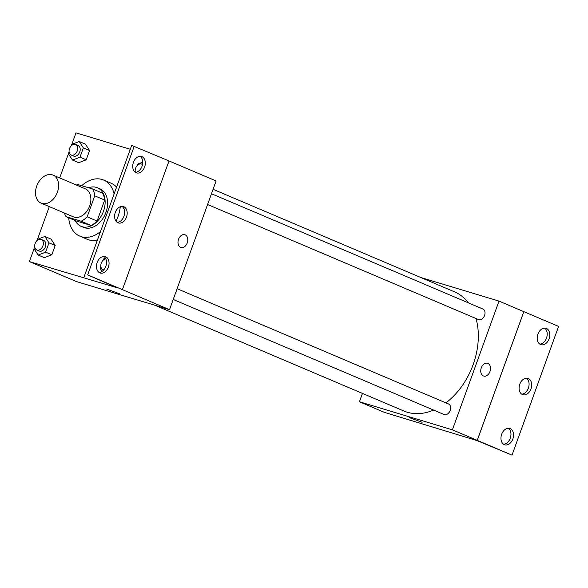 <?xml version="1.0" encoding="UTF-8"?>
<svg xmlns="http://www.w3.org/2000/svg" width="588" height="588" viewBox="0 0 588 588"><rect width="100%" height="100%" fill="white"/><g stroke="black" fill="none" stroke-linecap="round" stroke-linejoin="round"><path stroke-width="0.88" d="M52.251 174.82A15.229 10.76 113 0 1 53.023 175.106A15.229 10.76 113 0 1 56.97 193.327A15.229 10.76 113 0 1 41.116 203.147A15.229 10.76 113 0 1 36.948 185.463A15.229 10.76 113 0 1 52.251 174.82M53.023 175.106L85.282 188.807A15.229 10.76 113 0 1 89.229 207.035A15.229 10.76 113 0 1 73.375 216.847L41.116 203.147M65.93 216.627L81.085 221.206A20.455 14.45 113 0 0 87.156 216.825L97.079 221.037A20.455 14.45 113 0 1 91.008 225.417L75.852 220.845L65.93 216.627A20.455 14.45 113 0 1 64.496 213.076M87.156 216.825L94.749 195.841A20.455 14.45 113 0 0 92.735 189.02L77.579 184.448A20.455 14.45 113 0 0 76.411 185.036M97.079 221.037L104.671 200.06L94.749 195.841M104.671 200.06A20.455 14.45 113 0 0 102.657 193.239L92.735 189.02M75.22 220.574A20.947 14.796 -67 0 0 81.07 226.321A20.947 14.796 -67 0 0 103.459 211.327A20.947 14.796 -67 0 0 97.446 187.763A20.947 14.796 -67 0 0 88.582 187.77M97.446 187.763L99.923 188.821A20.947 14.796 113 0 1 105.943 212.386A20.947 14.796 113 0 1 83.547 227.372L81.07 226.321M91.008 225.417L81.085 221.206M81.695 185.69A30.466 21.513 113 0 1 102.091 179.494A30.466 21.513 113 0 1 103.65 180.053A30.466 21.513 113 0 1 114.109 193.959M100.474 231.621A30.466 21.513 113 0 1 79.828 236.141A30.466 21.513 113 0 1 68.715 217.817M103.65 180.053L111.095 183.213A30.466 21.513 113 0 1 116.564 187.116M97.38 240.102A30.466 21.513 113 0 1 87.274 239.301L79.828 236.141M130.271 149.249L75.992 132.873L71.839 144.354M68.436 153.762L59.682 177.929M49.296 206.623L37.463 239.323M34.053 248.731L29.4 261.594L117.35 287.826L87.671 274.897L169.52 309.67L216.112 180.95L169.006 160.943L122.407 289.656M69.09 151.726L68.377 153.681L72.508 160.083L78.711 162.714L86.208 159.826L89.567 150.535L85.436 144.141L79.233 141.502L71.743 144.391L71.236 145.802M34.714 246.688L34.001 248.65L38.132 255.045L44.335 257.684L51.825 254.788L55.191 245.497L51.06 239.103L44.857 236.464L37.367 239.36L36.853 240.764M116.387 187.609A31.377 22.16 113 0 1 116.395 187.623L130.389 148.977M85.084 274.118L131.683 145.405L169.006 160.936M29.4 261.594L76.55 281.615L169.52 309.67M180.964 247.474A6.666 4.704 106.8 0 0 187.227 242.94A6.666 4.704 -73.2 0 1 180.964 247.474A6.666 4.704 -73.2 0 1 178.384 239.735A6.666 4.704 -73.2 0 1 184.816 234.715A6.666 4.704 -73.2 0 1 187.234 242.94A6.666 4.704 106.8 0 0 184.816 234.715M106.84 289.156L119.371 293.691M134.262 146.184L87.671 274.897M136.1 172.747A8.57 6.049 106.8 0 0 136.541 172.901A8.57 6.049 106.8 0 0 144.802 166.448A8.57 6.049 106.8 0 0 141.488 156.496A8.57 6.049 106.8 0 0 133.322 162.641A8.57 6.049 106.8 0 0 136.1 172.747M99.857 272.861A8.57 6.049 106.8 0 0 100.298 273.016A8.57 6.049 106.8 0 0 108.559 266.562A8.57 6.049 106.8 0 0 105.245 256.611A8.57 6.049 106.8 0 0 97.079 262.755A8.57 6.049 106.8 0 0 99.857 272.861M117.982 222.801A8.57 6.049 106.8 0 0 118.416 222.962A8.57 6.049 106.8 0 0 126.685 216.502A8.57 6.049 106.8 0 0 123.37 206.557A8.57 6.049 106.8 0 0 115.204 212.694A8.57 6.049 106.8 0 0 117.982 222.801M97.784 239.051A31.377 22.16 113 0 1 97.762 239.059L83.775 277.69M120.29 206.719A31.377 22.16 113 0 1 116.02 221.22M135.306 172.306A8.57 6.049 106.8 0 0 142.222 165.669A8.57 6.049 106.8 0 0 140.135 156.312M99.071 272.42A8.57 6.049 106.8 0 0 105.98 265.783A8.57 6.049 106.8 0 0 103.892 256.427M117.188 222.367A8.57 6.049 106.8 0 0 124.097 215.722A8.57 6.049 106.8 0 0 122.017 206.373M213.091 189.299L454.531 291.846A64.739 45.724 113 0 1 468.46 302.894M476.023 318.52A64.739 45.724 113 0 1 445.917 402.883M433.635 410.079A64.739 45.724 113 0 1 403.912 411.019L154.887 305.253M448.269 403.905A5.711 4.035 113 0 1 448.563 404.007A5.711 4.035 113 0 1 450.04 410.843A5.711 4.035 113 0 1 444.094 414.525L173.21 299.468M482.645 308.935A5.711 4.035 113 0 1 482.939 309.045A5.711 4.035 113 0 1 484.416 315.881A5.711 4.035 113 0 1 478.47 319.556L207.586 204.506M362.458 393.416L359.437 401.766L452.407 429.821L499.006 301.1L420.663 277.462M483.704 376.055A6.666 4.704 106.8 0 0 489.973 371.52A6.666 4.704 -73.2 0 1 483.704 376.055A6.666 4.704 -73.2 0 1 481.131 368.316A6.666 4.704 -73.2 0 1 487.555 363.296A6.666 4.704 -73.2 0 1 489.973 371.52A6.666 4.704 106.8 0 0 487.555 363.296M359.437 401.766L384.251 412.306L477.162 440.647L512.008 455.127L477.221 440.361L523.82 311.64L499.006 301.1M477.221 440.361L452.407 429.821M512.008 455.127L558.6 326.406L523.82 311.64M409.586 417.737L422.118 422.28M522.467 394.599A8.57 6.049 106.8 0 0 522.901 394.754A8.57 6.049 106.8 0 0 531.17 388.3A8.57 6.049 106.8 0 0 527.855 378.349A8.57 6.049 106.8 0 0 519.682 384.493A8.57 6.049 106.8 0 0 522.467 394.599M510.171 428.564A8.57 6.049 106.8 0 0 509.73 428.409A8.57 6.049 106.8 0 0 501.468 434.863A8.57 6.049 106.8 0 0 504.783 444.815A8.57 6.049 106.8 0 0 512.949 438.67A8.57 6.049 106.8 0 0 510.171 428.564M546.406 328.449A8.57 6.049 106.8 0 0 545.973 328.295A8.57 6.049 106.8 0 0 537.704 334.748A8.57 6.049 106.8 0 0 541.019 344.7A8.57 6.049 106.8 0 0 549.185 338.556A8.57 6.049 106.8 0 0 546.406 328.449M477.265 440.375L523.857 311.655M521.674 394.158A8.57 6.049 106.8 0 0 528.583 387.521A8.57 6.049 106.8 0 0 526.495 378.165M503.548 444.219A8.57 6.049 106.8 0 0 510.465 437.575A8.57 6.049 106.8 0 0 508.377 428.226M539.791 344.105A8.57 6.049 106.8 0 0 546.708 337.461A8.57 6.049 106.8 0 0 544.62 328.111M72.508 160.083L79.997 157.187L83.364 147.904L79.233 141.502M77.814 145.427A5.711 4.035 113 0 1 78.101 145.537A5.711 4.035 113 0 1 79.586 152.373A5.711 4.035 113 0 1 73.64 156.048L71.155 154.997A5.711 4.035 113 0 1 69.597 148.367A5.711 4.035 113 0 1 75.33 144.376A5.711 4.035 113 0 1 75.624 144.479A5.711 4.035 113 0 1 77.102 151.314A5.711 4.035 113 0 1 71.155 154.997M78.711 162.714L86.208 159.826L79.997 157.187M86.208 159.826L89.567 150.535L83.364 147.904M89.567 150.535L85.436 144.141M38.132 255.045L45.621 252.156L48.988 242.866L44.857 236.464M43.438 240.396A5.711 4.035 113 0 1 43.725 240.499A5.711 4.035 113 0 1 45.21 247.335A5.711 4.035 113 0 1 39.264 251.017L36.779 249.959A5.711 4.035 113 0 1 35.214 243.329A5.711 4.035 113 0 1 40.954 239.338A5.711 4.035 113 0 1 41.248 239.448A5.711 4.035 113 0 1 42.726 246.284A5.711 4.035 113 0 1 36.779 249.959M44.335 257.684L51.825 254.788L45.621 252.156M51.825 254.788L55.191 245.497L48.988 242.866M55.191 245.497L51.06 239.103M142.73 162.156L137.849 164.037L137.342 165.448M135.196 171.365L134.953 172.034M135.372 172.306A5.711 4.035 113 0 1 136.681 166.228A5.711 4.035 113 0 1 141.443 164.015A5.711 4.035 113 0 1 141.73 164.126A5.711 4.035 113 0 1 142.494 164.596M105.487 258.228L103.473 258.999L102.966 260.411M100.82 266.335L100.114 268.29L102.106 271.384M103.819 269.826A5.711 4.035 113 0 1 102.893 269.605A5.711 4.035 113 0 1 101.055 263.799A5.711 4.035 113 0 1 105.811 258.882M448.563 404.007L177.106 288.715M482.939 309.045L211.482 193.746M78.101 145.537L75.624 144.479M43.725 240.499L41.248 239.448M142.517 164.456L141.73 164.126M103.709 269.951L102.893 269.605"/></g></svg>
